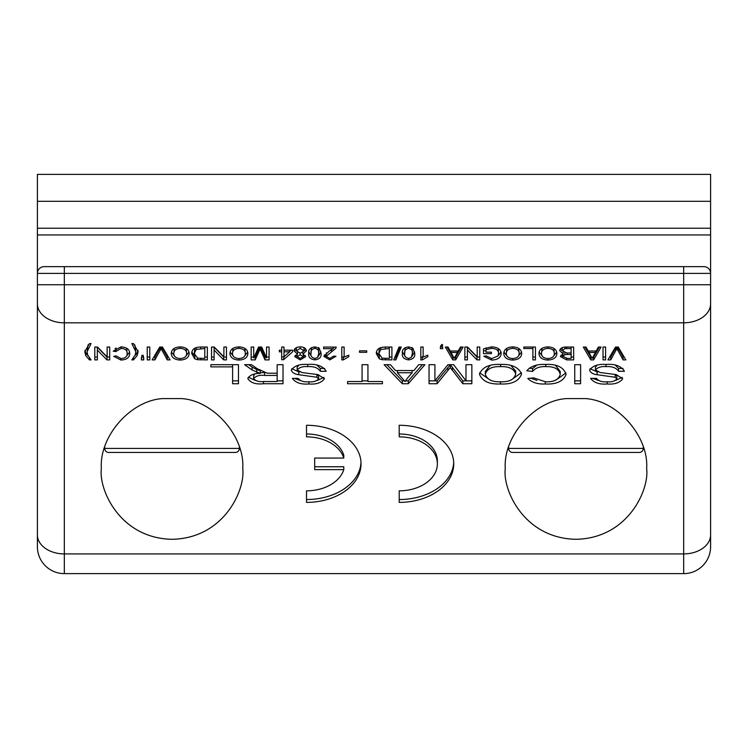 <?xml version="1.0" encoding="UTF-8"?>
<svg xmlns="http://www.w3.org/2000/svg" width="748" height="748" viewBox="0 0 748 748"><rect width="100%" height="100%" fill="white"/><g stroke="black" fill="none" stroke-linecap="round" stroke-linejoin="round"><path stroke-width="1.12" d="M242.726 468.613C245.568 489.286 224.363 538.326 172.04 539.299C119.717 538.326 98.512 489.286 101.354 468.613C99.091 436.608 130.292 400.76 162.307 398.6L181.773 398.6C213.788 400.76 244.989 436.608 242.726 468.613M646.646 468.613C649.488 489.286 628.283 538.326 575.96 539.299C523.637 538.326 502.432 489.286 505.274 468.613C503.011 436.608 534.212 400.76 566.227 398.6L585.693 398.6C617.708 400.76 648.909 436.608 646.646 468.613M306.512 490.828L306.512 502.394A54.529 38.559 180 0 0 361.041 463.835A54.529 38.559 180 0 0 306.512 425.275L306.512 436.851A38.167 26.993 0 0 1 343.79 458.057L314.684 458.057L314.684 469.622L343.79 469.622A38.167 26.993 0 0 1 306.512 490.828L306.512 499.542A54.529 38.559 180 0 0 361.004 462.414M399.208 425.275L399.208 436.851A38.167 26.993 0 0 1 437.374 463.835A38.167 26.993 0 0 1 399.208 490.828L399.208 502.394A54.529 38.559 180 0 0 453.737 463.835A54.529 38.559 180 0 0 399.208 425.275L399.208 433.99A38.167 26.993 0 0 1 437.374 460.983L437.374 463.835M107.142 347.044L109.704 347.044L109.704 359.9L106.973 359.9L97.352 350.073L97.352 359.9L94.79 359.9L94.79 347.044L97.52 347.044L107.142 356.88L107.142 347.044L107.142 354.019M131.844 343.584L133.471 343.584L138.137 351.756L137.118 355.627L133.471 359.9L131.844 359.9L135.238 354.935L135.799 351.747L131.844 343.584M147.225 347.044L149.787 347.044L149.787 359.9L147.225 359.9L147.225 347.044L147.225 357.048L149.787 357.048L149.787 347.044M180.193 346.885C185.775 347.194 188.767 349.335 189.169 353.308C188.992 357.469 185.99 359.723 180.184 360.069C174.48 359.723 171.498 357.525 171.227 353.458C171.516 349.4 174.508 347.212 180.193 346.885M223.886 347.044L226.448 347.044L226.448 359.9L223.727 359.9L214.106 350.073L214.106 359.9L211.534 359.9L211.534 347.044L214.265 347.044L223.886 356.88L223.886 347.044L223.886 354.019M266.531 347.044L269.093 347.044L269.093 359.9L265.026 359.9L260.126 348.998L255.199 359.9L251.15 359.9L251.15 347.044L253.712 347.044L253.712 357.927L258.574 347.044L261.697 347.044L266.531 357.927L266.531 347.044L266.531 355.066M306.381 350.831L302.875 354.094L305.68 356.656L300.238 359.9L294.731 356.618L297.47 354.094L294.029 350.793C294.469 348.259 296.526 346.96 300.21 346.885C303.903 346.969 305.96 348.278 306.381 350.831M336.207 347.044L335.946 348.185L326.193 356.329L329.849 358.414L333.645 356.113L335.974 356.272L329.793 359.9L323.856 356.357L329.223 351.083L333.178 348.699L323.622 348.699L323.622 347.044L336.207 347.119M359.517 350.84L366.735 350.84L366.735 352.317L359.517 352.317L359.517 350.84L359.517 352.317M399.049 347.044L401.227 347.044L395.87 359.9L393.691 359.9L399.049 347.044M420.797 359.9L420.797 347.044L423.134 347.044L423.134 357.067L427.791 355.169L427.791 356.684L422.302 359.9L420.797 359.9M460.413 347.044L463.143 347.044L455.663 359.9L452.811 359.9L445.331 347.044L448.061 347.044L450.212 350.999L458.262 350.999L460.413 347.044M486.05 352.158L491.408 352.158L491.408 353.636L483.489 353.636L483.489 348.886L491.408 346.885C497.448 347.035 500.711 349.213 501.197 353.411C500.814 357.666 497.626 359.882 491.614 360.069L483.788 356.282L486.135 355.861L491.66 358.582L497.906 356.048L498.635 353.477C498.514 350.251 496.176 348.549 491.623 348.362L486.05 349.718L486.05 352.158M523.796 347.044L535.446 347.044L535.446 359.9L532.885 359.9L532.885 348.531L523.796 348.531L523.796 347.044L523.796 348.531M566.61 347.044L573.669 347.044L573.669 359.9L566.619 359.9L560.383 356.572L563.122 353.804L559.682 350.728C560.289 348.072 562.599 346.848 566.61 347.044M603.028 347.044L605.59 347.044L605.59 359.9L603.028 359.9L603.028 347.044L603.028 357.048L605.59 357.048L605.59 347.044M210.861 364.687L238.481 364.687L238.481 383.733L232.609 383.733L232.609 366.885L210.861 366.885L210.861 364.687L210.861 366.885M307.493 364.444C316.61 363.696 322.837 365.968 326.175 371.279L320.303 371.279C317.965 367.764 313.777 366.221 307.737 366.642C302.893 366.249 299.378 367.352 297.171 369.97L301.996 372.541L318.059 374.645L324.445 378.759C321.416 382.826 316.236 384.566 308.924 383.976C301.107 384.622 295.582 382.752 292.337 378.366L298.209 378.366C300.341 381.087 303.828 382.228 308.681 381.779C313.15 382.219 316.451 381.274 318.573 378.937L316.9 377.254L298.761 374.701C294.721 374.224 292.234 372.691 291.299 370.101C294.431 365.781 299.826 363.902 307.493 364.444M418.693 364.687L424.901 364.687L408.296 383.733L402.331 383.733L384.117 364.687L390.381 364.687L395.496 370.55L413.953 370.55L418.693 364.687M500.515 364.444C511.492 363.967 518.514 367.137 521.571 373.963C518.962 381.162 511.931 384.5 500.477 383.976C489.257 384.463 482.254 381.2 479.449 374.178C482.292 367.193 489.304 363.949 500.515 364.444M574.735 364.687L580.607 364.687L580.607 383.733L574.735 383.733L574.735 364.687L574.735 380.872L580.607 380.872L580.607 364.687M605.777 364.444C614.893 363.696 621.111 365.968 624.449 371.279L618.577 371.279C616.24 367.764 612.051 366.221 606.011 366.642C601.177 366.249 597.652 367.352 595.455 369.97L600.27 372.541L616.343 374.645L622.729 378.759C619.69 382.826 614.519 384.566 607.198 383.976C599.382 384.622 593.856 382.752 590.621 378.366L596.483 378.366C598.615 381.087 602.112 382.228 606.965 381.779C611.434 382.219 614.725 381.274 616.857 378.937L615.183 377.254L597.035 374.701C592.996 374.224 590.509 372.691 589.583 370.101C592.715 365.781 598.11 363.902 605.777 364.444M545.75 366.642C539.813 366.352 535.437 367.941 532.623 371.41L526.751 370.784C530.921 366.165 537.064 364.052 545.18 364.444C556.568 363.79 563.543 367.09 566.105 374.355C563.366 381.321 556.409 384.528 545.245 383.976C537.793 384.36 531.978 382.518 527.789 378.441L533.651 377.871L545.498 381.779C553.763 382.172 558.681 379.704 560.233 374.365C558.943 368.914 554.109 366.342 545.75 366.642L545.75 364.454M465.985 364.687L471.857 364.687L471.857 383.733L462.844 383.733L450.277 367.577L437.084 383.733L429.053 383.733L429.053 364.687L434.915 364.687L434.915 380.807L447.949 364.687L453.597 364.687L465.985 380.807L465.985 364.687L465.985 377.946M362.079 364.687L367.941 364.687L367.941 381.536L382.443 381.536L382.443 383.733L347.577 383.733L347.577 381.536L362.079 381.536L362.079 364.687L362.079 378.675M277.153 364.687L283.015 364.687L283.015 383.733L263.464 383.733C255.9 384.594 250.674 382.883 247.803 378.6C249.888 374.991 254.021 373.289 260.192 373.476L252.085 369.951L244.624 364.687L251.44 364.687L257.256 368.708L267.148 373.149L270.393 373.233L277.153 373.233L277.153 364.687L277.153 370.382M615.52 347.044L618.269 347.044L625.87 359.9L623.075 359.9L616.894 348.615L610.723 359.9L607.918 359.9L615.52 347.044M598.372 347.044L601.102 347.044L593.622 359.9L590.77 359.9L583.29 347.044L586.021 347.044L588.171 350.999L596.221 350.999L598.372 347.044M547.919 346.885C553.492 347.194 556.484 349.335 556.886 353.308C556.708 357.469 553.716 359.723 547.901 360.069C542.207 359.723 539.224 357.525 538.943 353.458C539.233 349.4 542.225 347.212 547.919 346.885L547.929 348.362C543.684 348.68 541.543 350.382 541.505 353.467C541.552 356.534 543.674 358.245 547.891 358.582L547.901 360.069M512.726 346.885C518.308 347.194 521.3 349.335 521.702 353.308C521.524 357.469 518.523 359.723 512.717 360.069C507.022 359.723 504.03 357.525 503.759 353.458C504.049 349.4 507.041 347.212 512.726 346.885M477.196 347.044L479.758 347.044L479.758 359.9L477.028 359.9L467.406 350.073L467.406 359.9L464.845 359.9L464.845 347.044L467.565 347.044L477.196 356.88L477.196 347.044L477.196 354.019M441.544 347.044L442.704 347.044L442.704 348.699L440.376 348.699L440.376 347.044L442.003 344.407L442.704 345.071L441.544 347.044L441.544 344.641M412.868 348.119L414.738 353.383C415.262 357.048 413.205 359.218 408.567 359.9C403.929 359.208 401.872 357.039 402.387 353.383C401.872 349.727 403.929 347.558 408.567 346.885L412.868 348.119M385.089 347.044L391.905 347.044L391.905 359.9L382.041 359.713L379.264 358.797L376.291 353.542C376.356 349.363 379.292 347.194 385.089 347.044M341.799 359.9L341.799 347.044L344.136 347.044L344.136 357.067L348.792 355.169L348.792 356.684L343.304 359.9L341.799 359.9M319.19 348.119L321.06 353.383C321.584 357.048 319.527 359.218 314.889 359.9C310.252 359.208 308.195 357.039 308.709 353.383C308.195 349.727 310.252 347.558 314.889 346.885L319.19 348.119M281.678 347.044L284.006 347.044L284.006 350.176L292.636 350.176L292.636 351.822L283.548 359.732L281.678 359.732L281.678 351.822L279.35 351.822L279.35 350.176L281.678 350.176L281.678 347.324M238.921 346.885C244.493 347.194 247.485 349.335 247.887 353.308C247.71 357.469 244.718 359.723 238.902 360.069C233.208 359.723 230.225 357.525 229.945 353.458C230.234 349.4 233.226 347.212 238.921 346.885L238.93 348.362C234.685 348.68 232.544 350.382 232.506 353.467C232.553 356.534 234.676 358.245 238.893 358.582L238.902 360.069M200.529 347.044L207.346 347.044L207.346 359.9L197.472 359.713L194.704 358.797L191.731 353.542C191.797 349.363 194.732 347.194 200.529 347.044M159.717 347.044L162.456 347.044L170.058 359.9L167.262 359.9L161.091 348.615L154.911 359.9L152.115 359.9L159.717 347.044M141.942 355.291L143.205 355.291L143.728 359.9L141.4 359.9L141.942 355.291M121.195 348.362L115.762 351.588L113.2 351.158L120.952 346.885C126.693 347.166 129.619 349.391 129.741 353.57C129.535 357.581 126.608 359.751 120.989 360.069L113.668 356.329L116.23 355.945L121.111 358.582C125.215 358.273 127.235 356.609 127.179 353.58C127.338 350.494 125.337 348.755 121.195 348.362L121.195 346.885M84.767 351.756L89.433 343.584L91.06 343.584L87.095 351.747L87.666 354.907L91.06 359.9L89.433 359.9L85.786 355.627L84.767 351.756M683.672 573.632L683.672 322.818L64.328 322.818L64.328 553.913A26.928 19.037 180 0 1 37.4 534.867L37.4 273.385A6.732 6.732 0 0 1 44.132 266.653L703.868 266.653A6.732 6.732 0 0 1 710.6 273.385L710.6 546.704A26.928 26.928 0 0 1 683.672 573.632L64.328 573.632A26.928 26.928 0 0 1 37.4 546.704L37.4 534.867L37.4 546.704M37.4 322.472L37.4 285.306M623 368.427L618.577 368.427L618.577 371.279M618.577 368.427L615.286 365.155M606.011 364.444L606.011 366.642M597.072 365.239L595.455 367.109L595.455 369.97M622.205 377.347L615.735 380.395M607.198 381.779L607.198 383.976M598.26 380.395L592.631 378.366M615.183 377.254L615.183 374.411L616.857 376.085L616.857 378.937M597.764 371.971L597.035 371.84L597.035 374.701M597.035 371.84L590.05 368.689M536.784 365.183L532.623 368.558L532.623 371.41M532.623 368.558L529.163 368.184M565.937 372.925L556.185 379.928M545.245 381.779L545.245 383.976M536.961 380.405L530.641 378.161M555.521 365.361L560.233 371.513L560.233 374.365M521.393 372.672L511.127 380.003M490.09 365.548L485.321 371.345L485.321 374.196C487.041 379.554 492.081 382.078 500.449 381.779L500.477 383.976M490.108 380.021L479.627 372.756M500.449 381.779C509.182 382.135 514.259 379.526 515.699 373.935L515.699 371.073L511.024 365.576M500.543 364.444L500.543 366.642C492.119 366.314 487.041 368.829 485.321 374.196M515.699 373.935C513.811 368.745 508.762 366.314 500.543 366.642M471.857 364.687L471.857 380.872L462.844 380.872L462.844 383.733M462.844 380.872L450.277 364.715L450.277 367.577M450.277 364.715L437.084 380.872L437.084 383.733M437.084 380.872L429.053 380.872L429.053 364.687M434.915 364.687L434.915 377.946M422.414 364.687L408.296 380.872L408.296 383.733M408.296 380.872L405.453 380.872M404.481 380.872L402.331 380.872L402.331 383.733M402.331 380.872L386.856 364.687M407.501 378.03L412.167 372.747L397.403 372.747L405.061 381.536L407.501 378.03M412.167 370.55L412.167 372.747M397.403 370.55L397.403 372.747M367.941 364.687L367.941 378.675M382.443 381.536L382.443 383.733M367.941 380.872L362.079 380.872M347.577 381.536L347.577 383.733M324.716 368.427L320.303 368.427L320.303 371.279M320.303 368.427L317.012 365.155M307.737 364.444L307.737 366.642M298.789 365.239L297.171 367.109L297.171 369.97M323.931 377.347L317.461 380.395M308.924 381.779L308.924 383.976M299.985 380.395L294.347 378.366M316.9 377.254L316.9 374.411L318.573 376.085L318.573 378.937M299.481 371.971L298.761 371.84L298.761 374.701M298.761 371.84L291.767 368.689M283.015 364.687L283.015 380.872L277.153 380.872M255.507 380.508L248.233 377.179M256.788 372.457L256.788 369.596L260.192 370.625L260.192 373.476M256.788 369.596L252.085 367.09L252.085 369.951M252.085 367.09L248.682 364.687M264.259 372.579L260.192 372.719M254.769 374.094L253.675 375.683L253.675 378.544C255.564 380.984 258.743 381.985 263.221 381.536L277.153 381.536L277.153 375.431L264.633 375.431C259.621 374.87 255.966 375.907 253.675 378.544M277.153 373.233L277.153 375.431M238.481 364.687L238.481 380.872L232.609 380.872M232.609 364.687L232.609 366.885M624.178 357.048L623.075 357.048L623.075 359.9M623.075 357.048L617.511 347.044M616.894 347.044L616.894 348.615M616.287 347.044L610.723 357.048L610.723 359.9M610.723 357.048L609.611 357.048M599.438 347.044L593.622 357.048L593.622 359.9M593.622 357.048L592.818 357.048M591.444 357.048L590.77 357.048L590.77 359.9M590.77 357.048L584.945 347.044M593.463 356.076L595.417 352.486L588.966 352.486L592.192 358.414L593.463 356.076M595.417 350.999L595.417 352.486M588.966 350.999L588.966 352.486M573.669 347.044L573.669 357.048L571.107 357.048M562.964 356.581L560.907 355.169M563.122 352.336L563.122 353.804M562.253 350.719L560.112 349.26M562.272 347.596L562.253 350.756L566.853 352.981L571.107 352.981L571.107 354.459L564.815 354.617L562.945 356.413L567.433 358.414L571.107 358.414L571.107 354.459M562.945 353.869L562.945 356.413M564.815 352.878L564.815 354.617M571.107 352.981L571.107 348.531L564.918 348.596L562.253 350.756M571.107 347.044L571.107 348.531M564.918 347.109L564.918 348.596M566.563 347.044L566.563 348.531M556.718 351.999L553.838 355.777M542.066 355.805L539.112 352.037M542.038 348.288L541.505 353.467M547.891 358.582C552.286 358.245 554.427 356.478 554.324 353.28L553.857 348.353M554.324 353.28C554.203 350.298 552.08 348.661 547.929 348.362M535.446 347.044L535.446 357.048L532.885 357.048M532.885 347.044L532.885 348.531M521.534 351.999L518.645 355.777M506.854 348.288L506.321 353.467C506.368 356.534 508.49 358.245 512.707 358.582L512.717 360.069M506.882 355.805L503.928 352.037M512.707 358.582C517.102 358.245 519.243 356.478 519.14 353.28L518.673 348.353M512.745 346.885L512.745 348.362C508.5 348.68 506.359 350.382 506.321 353.467M519.14 353.28C519.019 350.298 516.887 348.661 512.745 348.362M491.408 352.158L491.408 353.636M486.05 350.784L483.489 350.784L483.489 348.886M501.01 351.99L498.037 355.796M491.614 358.582L491.614 360.069M486.303 356.188L485.807 355.917M498.159 348.418L498.635 353.477M491.623 346.885L491.623 348.362M486.05 347.764L486.05 349.718M479.758 347.044L479.758 357.048L477.028 357.048L477.028 359.9M477.028 357.048L467.406 347.212L467.406 350.073M467.406 357.048L464.845 357.048L464.845 347.044M461.488 347.044L455.663 357.048L455.663 359.9M455.663 357.048L454.859 357.048M453.494 357.048L452.811 357.048L452.811 359.9M452.811 357.048L446.995 347.044M455.504 356.076L457.458 352.486L451.016 352.486L454.242 358.414L455.504 356.076M457.458 350.999L457.458 352.486M451.016 350.999L451.016 352.486M442.704 347.044L442.704 348.699M441.544 345.838L440.553 345.838M440.376 347.044L440.376 348.699M423.134 356.198L422.302 357.048L420.797 357.048L420.797 347.044M423.134 347.044L423.134 354.206M427.791 355.169L427.791 356.684M422.302 357.048L422.302 359.9M414.663 351.971L411.989 356.338M408.567 358.414L408.567 359.9M405.126 356.329L402.461 351.99M405.117 347.596L404.724 353.393C404.163 356.02 405.453 357.694 408.595 358.414L411.25 357.535L412.41 353.393C412.971 350.775 411.69 349.101 408.567 348.362C405.444 349.101 404.163 350.775 404.724 353.393M412.41 353.393L412.008 347.577M408.567 346.885L408.567 348.362M400.03 347.044L395.87 357.048L395.87 359.9M395.87 357.048L394.879 357.048M391.905 347.044L391.905 357.048L389.343 357.048M382.041 358.114L382.041 359.713M379.348 355.983L379.264 358.797M379.264 355.936L376.431 352.093M379.404 348.11L378.853 353.57L382.172 358.152L389.343 358.414L389.343 348.531L380.723 349.438L378.853 353.57M389.343 347.044L389.343 348.531M380.723 347.568L380.723 349.438M366.735 350.84L366.735 352.317M344.136 356.198L343.304 357.048L341.799 357.048L341.799 347.044M344.136 347.044L344.136 354.206M348.792 355.169L348.792 356.684M343.304 357.048L343.304 359.9M333.178 347.044L333.178 348.699M323.622 347.044L323.622 348.699M335.946 347.044L335.946 348.185M334.496 347.044L333.178 347.988M331.458 349.84L331.458 351.831M326.324 352.85L326.193 356.329M329.793 358.414L329.793 359.9M326.193 356.413L324.267 354.898M320.986 351.971L318.311 356.338M311.439 347.596L311.046 353.393C310.485 356.02 311.776 357.694 314.917 358.414L314.889 359.9M311.439 356.329L308.784 351.99M314.917 358.414L317.573 357.535L318.732 353.393L318.33 347.577M314.889 346.885L314.889 348.362C311.766 349.101 310.485 350.775 311.046 353.393M318.732 353.393C319.293 350.775 318.012 349.101 314.889 348.362M306.016 349.4L304.053 350.924M302.875 352.719L302.875 354.094M305.165 355.272L303.351 356.534M297.059 354.215L297.059 356.572L300.21 358.414L300.238 359.9M297.059 356.506L295.264 355.244M297.47 352.635L297.47 354.094M296.367 350.906L294.403 349.353M296.386 347.633L296.358 350.812L300.266 353.308L304.053 350.868L300.191 348.362L296.358 350.812M304.053 350.868L304.015 347.633M300.21 358.414L303.351 356.656L300.182 354.795L297.059 356.572M303.351 354.225L303.351 356.656M300.182 353.308L300.182 354.795M300.191 346.885L300.191 348.362M292.636 350.176L292.636 351.822M291.243 350.176L289.682 351.541M284.006 356.478L283.548 359.732M283.548 356.88L281.678 356.88M281.678 350.176L281.678 351.822M279.35 350.176L279.35 351.822M289.682 351.822L284.006 351.822L284.006 356.759L289.682 351.822L289.682 350.176M284.006 350.176L284.006 351.822M269.093 347.044L269.093 357.048L266.531 357.048M266.138 357.048L265.026 357.048L265.026 359.9M265.026 357.048L260.519 347.044M260.126 347.044L260.126 348.998M259.734 347.044L255.199 357.048L255.199 359.9M255.199 357.048L254.105 357.048M253.712 357.048L251.15 357.048L251.15 347.044M253.712 347.044L253.712 355.066M247.719 351.999L244.839 355.777M233.067 355.805L230.113 352.037M233.039 348.288L232.506 353.467M238.893 358.582C243.287 358.245 245.428 356.478 245.325 353.28L244.858 348.353M245.325 353.28C245.204 350.298 243.081 348.661 238.93 348.362M226.448 347.044L226.448 357.048L223.727 357.048L223.727 359.9M223.727 357.048L214.106 347.212L214.106 350.073M214.106 357.048L211.534 357.048L211.534 347.044M207.346 347.044L207.346 357.048L204.784 357.048M197.472 358.114L197.472 359.713M194.789 355.983L194.704 358.797M194.704 355.936L191.871 352.093M194.845 348.11L194.293 353.57L197.612 358.152L204.784 358.414L204.784 348.531L196.163 349.438L194.293 353.57M204.784 347.044L204.784 348.531M196.163 347.568L196.163 349.438M189.001 351.999L186.112 355.777M174.321 348.288L173.788 353.467C173.826 356.534 175.958 358.245 180.174 358.582L180.184 360.069M174.34 355.805L171.395 352.037M180.174 358.582C184.56 358.245 186.71 356.478 186.607 353.28L186.13 348.353M180.212 346.885L180.212 348.362C175.967 348.68 173.826 350.382 173.788 353.467M186.607 353.28C186.486 350.298 184.354 348.661 180.212 348.362M168.375 357.048L167.262 357.048L167.262 359.9M167.262 357.048L161.699 347.044M161.091 347.044L161.091 348.615M160.483 347.044L154.911 357.048L154.911 359.9M154.911 357.048L153.798 357.048M143.728 357.722L143.728 359.9M143.579 357.048L141.55 357.048M141.4 357.722L141.4 359.9M138.006 350.335L137.118 352.766L137.118 355.627M137.118 352.766L134.939 355.665M133.471 358.021L133.471 359.9M134.818 344.828L135.799 351.747M116.099 347.923L115.762 351.588M115.762 348.727L115.042 348.605M129.582 352.14L126.664 355.898M120.989 358.582L120.989 360.069M116.398 356.272L115.893 355.992M126.59 348.091L127.179 353.58M109.704 347.044L109.704 357.048L106.973 357.048L106.973 359.9M106.973 357.048L97.352 347.212L97.352 350.073M97.352 357.048L94.79 357.048L94.79 347.044M88.077 344.837L87.095 351.747M89.433 358.021L89.433 359.9M87.974 355.674L85.786 352.766L85.786 355.627M85.786 352.766L84.898 350.335M399.208 490.828L399.208 499.542A54.529 38.559 180 0 0 453.699 462.414M314.684 458.057L314.684 466.761L343.79 466.761L343.79 469.622M306.512 425.275L306.512 433.99A38.167 26.993 0 0 1 343.79 455.195L343.79 458.057M64.328 266.653L64.328 284.736L683.672 284.736L683.672 273.385L37.4 273.385L37.4 234.956L710.6 234.956L710.6 174.368L37.4 174.368L37.4 201.296L710.6 201.296M37.4 234.956L37.4 201.296M710.6 303.772L710.6 284.736L683.672 284.736L683.672 322.818A26.928 19.037 180 0 0 710.6 303.772M683.672 266.653L683.672 273.385L710.6 273.385L710.6 234.956M104.72 447.052L104.72 448.417A4.039 4.039 0 0 0 108.759 452.456L235.321 452.456A4.039 4.039 0 0 0 239.36 448.417L239.36 447.052M181.773 398.6L162.307 398.6M508.64 447.052L508.64 448.417A4.039 4.039 0 0 0 512.679 452.456L639.241 452.456A4.039 4.039 0 0 0 643.28 448.417L643.28 447.052M585.693 398.6L566.227 398.6M710.6 534.867A26.928 19.037 180 0 1 683.672 553.913L64.328 553.913L64.328 573.632M37.4 284.736L64.328 284.736L64.328 322.818A26.928 19.037 180 0 1 37.4 303.772M710.6 273.385A6.732 6.732 0 0 0 703.868 266.653M452.39 367.511L452.39 370.372M447.884 367.745L447.884 370.597M263.464 381.536L263.464 383.733M264.633 372.682L264.633 375.431M617.932 347.829L617.932 350.69M615.866 347.829L615.866 350.69M566.619 358.414L566.619 359.9M567.134 352.981L567.134 354.459M385.398 358.414L385.398 359.9M385.332 347.044L385.332 348.531M260.949 348.026L260.949 350.877M259.229 348.175L259.229 351.036M200.838 358.414L200.838 359.9M200.763 347.044L200.763 348.531M162.129 347.829L162.129 350.69M160.063 347.829L160.063 350.69M37.4 228.224L710.6 228.224M104.72 448.417L239.36 448.417M508.64 448.417L643.28 448.417"/></g></svg>
